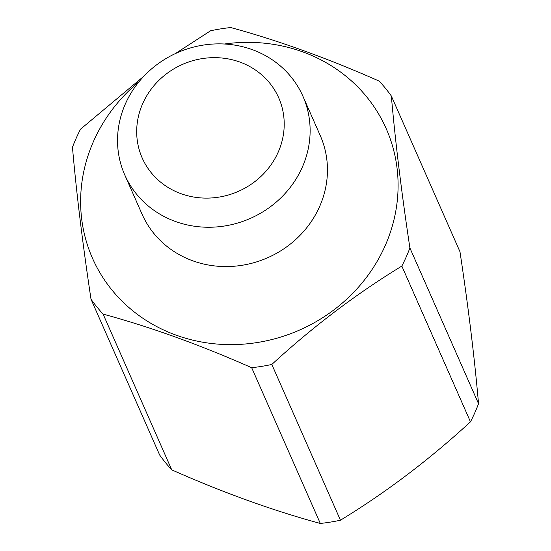 <?xml version="1.0" encoding="UTF-8"?>
<svg xmlns="http://www.w3.org/2000/svg" width="551" height="551" viewBox="0 0 551 551"><rect width="100%" height="100%" fill="white"/><g stroke="black" fill="none" stroke-linecap="round" stroke-linejoin="round"><path stroke-width="0.83" d="M137.874 195.722A97.382 90.543 156.2 0 1 124.719 174.825A97.382 90.543 156.2 0 1 165.527 58.826A97.382 90.543 156.2 0 1 289.792 75.391A97.382 90.543 156.2 0 1 302.94 96.287A97.382 90.543 156.2 0 1 262.138 212.293A97.382 90.543 156.2 0 1 137.874 195.722M152.269 173.971A74.592 69.357 156.2 0 1 165.107 74.888A74.592 69.357 156.2 0 1 268.633 81.796A74.592 69.357 156.2 0 1 255.795 180.88A74.592 69.357 156.2 0 1 152.269 173.971M302.94 96.287L320.269 135.615A97.382 90.543 156.2 0 1 279.467 251.614A97.382 90.543 156.2 0 1 155.203 235.043A97.382 90.543 156.2 0 1 142.048 214.146L124.719 174.825M224.388 44.018A160.513 149.238 156.2 0 1 364.562 94.317A160.513 149.238 156.2 0 1 336.936 307.534A160.513 149.238 156.2 0 1 114.16 292.664A160.513 149.238 156.2 0 1 139.148 81.576M409.903 247.971A181.775 169.012 156.2 0 1 401.837 266.078C356.29 293.855 312.954 326.647 271.822 364.459A181.775 169.012 156.2 0 1 251.676 367.703C199.937 344.823 150.416 326.957 103.106 314.118A181.775 169.012 156.2 0 1 99.4 309.938A181.775 169.012 156.2 0 1 91.018 299.248L159.652 454.995A181.775 169.012 -23.8 0 0 168.034 465.685A181.775 169.012 -23.8 0 0 171.74 469.865C223.472 492.746 272.993 510.605 320.31 523.45A181.775 169.012 -23.8 0 0 340.456 520.213C386.01 492.436 429.346 459.637 470.471 421.825A181.775 169.012 -23.8 0 0 478.537 403.718C474.563 358.081 468.378 307.424 459.982 251.752L391.348 96.005C395.322 141.641 401.507 192.299 409.903 247.971L478.537 403.718M271.822 364.459L340.456 520.213M251.676 367.703L320.31 523.45M103.106 314.118L171.74 469.865M401.837 266.078L470.471 421.825M175.239 53.654L210.544 30.787A181.775 169.012 156.2 0 1 230.69 27.55C278.007 40.395 327.528 58.254 379.26 81.135A181.775 169.012 156.2 0 1 382.966 85.315A181.775 169.012 156.2 0 1 391.348 96.005M91.018 299.248C82.622 243.576 76.437 192.919 72.463 147.282A181.775 169.012 156.2 0 1 80.529 129.175L143.983 76.107"/></g></svg>
